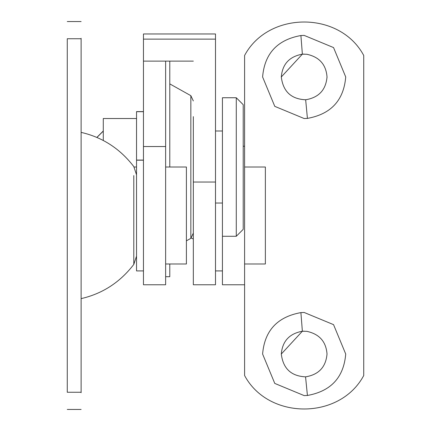 <?xml version="1.0" encoding="UTF-8"?>
<svg xmlns="http://www.w3.org/2000/svg" width="431" height="431" viewBox="0 0 431 431"><rect width="100%" height="100%" fill="white"/><g stroke="black" fill="none" stroke-linecap="round" stroke-linejoin="round"><path stroke-width="0.65" d="M236.28 236.15L236.28 97.745L222.428 97.745L222.428 284.767L244.592 284.767L244.592 375.53C268.405 420.139 339.924 420.139 363.732 375.53L363.732 55.47C339.924 10.861 268.405 10.861 244.592 55.47L244.592 284.767L244.592 263.987L265.372 263.987L265.372 167.012L244.592 167.012L244.592 146.233L243.208 146.233M243.208 229.238L243.208 104.674L236.28 97.745M165.628 263.987L186.407 263.987L186.407 167.012L165.628 167.012M222.428 270.528L222.428 203.033L215.5 203.033M136.535 270.528L136.535 111.597L143.464 111.597M169.782 167.012L169.782 61.121M169.782 276.503L169.782 263.987M190.841 238.224L190.841 95.666L169.782 83.889M193.336 116.634L193.336 284.767L215.5 284.767L193.336 284.767M136.535 118.525L103.284 118.525L103.284 140.495M136.535 167.012L134.106 167.012M81.12 392.706L81.12 392.253C81.12 414.994 81.12 414.994 81.12 392.253L81.12 38.747C81.12 16.006 81.12 16.006 81.12 38.747L81.12 38.294M81.12 76.966L81.12 115.637M81.12 354.034L81.12 315.368M81.12 392.253L67.268 392.253C67.268 414.994 67.268 414.994 67.268 392.253L67.268 38.747C67.268 16.006 67.268 16.006 67.268 38.747L81.12 38.747M305.557 99.782C291.157 99.082 283.07 91.474 281.303 76.966C282.386 64.111 289.411 56.515 302.368 54.177L306.77 54.258C319.333 56.962 326.084 64.531 327.021 76.966C325.879 89.971 318.762 97.573 305.66 99.771C291.211 99.13 283.092 91.528 281.303 76.966L302.341 54.177M306.77 54.258C319.333 56.962 326.084 64.531 327.021 76.966L327.01 77.612M305.66 99.771L307.422 118.396L304.162 118.525L274.773 106.355L262.603 76.966C264.569 53.6 277.338 39.787 300.903 35.531L302.368 54.177L304.162 54.107M300.903 35.531L304.162 35.401L333.551 47.577L345.721 76.966C343.755 100.331 330.986 114.14 307.422 118.396M281.303 354.034C282.386 341.185 289.411 333.589 302.368 331.245L306.77 331.326C319.333 334.03 326.084 341.6 327.021 354.034C325.863 367.093 318.708 374.695 305.557 376.85C291.157 376.15 283.07 368.548 281.303 354.034L302.341 331.25M306.77 331.326C319.333 334.03 326.084 341.6 327.021 354.034C325.863 367.093 318.708 374.695 305.557 376.85L307.422 395.469L304.162 395.599L274.773 383.423L262.603 354.034C264.569 330.669 277.338 316.86 300.903 312.604L304.162 312.475L333.551 324.645L345.721 354.034C343.755 377.4 330.986 391.213 307.422 395.469M300.903 312.604L302.368 331.245L304.162 331.175M244.592 55.47L244.592 146.233M215.5 284.767L215.5 33.968L143.464 33.968L143.464 61.121L193.336 61.121M215.5 39.129L143.464 39.129M165.628 61.121L165.628 284.767L143.464 284.767L165.628 284.767M143.464 61.121L143.464 284.767M96.905 137.467L103.284 131.105M143.464 111.699L136.535 111.699M143.464 160.192L136.535 160.192M136.535 256.154L133.804 264.413L133.804 175.573M215.5 182.027L193.336 182.027M143.464 146.535L165.628 146.535M191.235 238.004L193.336 239.054M222.428 236.28L236.28 236.28L243.208 229.351M215.5 130.992L222.428 130.992M103.284 130.992L96.84 137.441M215.5 270.916L222.428 270.916M136.535 270.916L143.464 270.916M136.535 160.084L143.464 160.084M165.628 276.707L169.782 276.707M186.407 240.837L190.841 238.359L193.336 233.09M190.841 95.666L193.336 100.935M81.12 132.382C102.476 137.284 120.039 148.69 133.804 166.587L136.535 174.846M133.804 264.413C120.039 282.31 102.476 293.716 81.12 298.624M67.268 409.45L81.12 409.45M67.268 21.55L81.12 21.55"/></g></svg>
